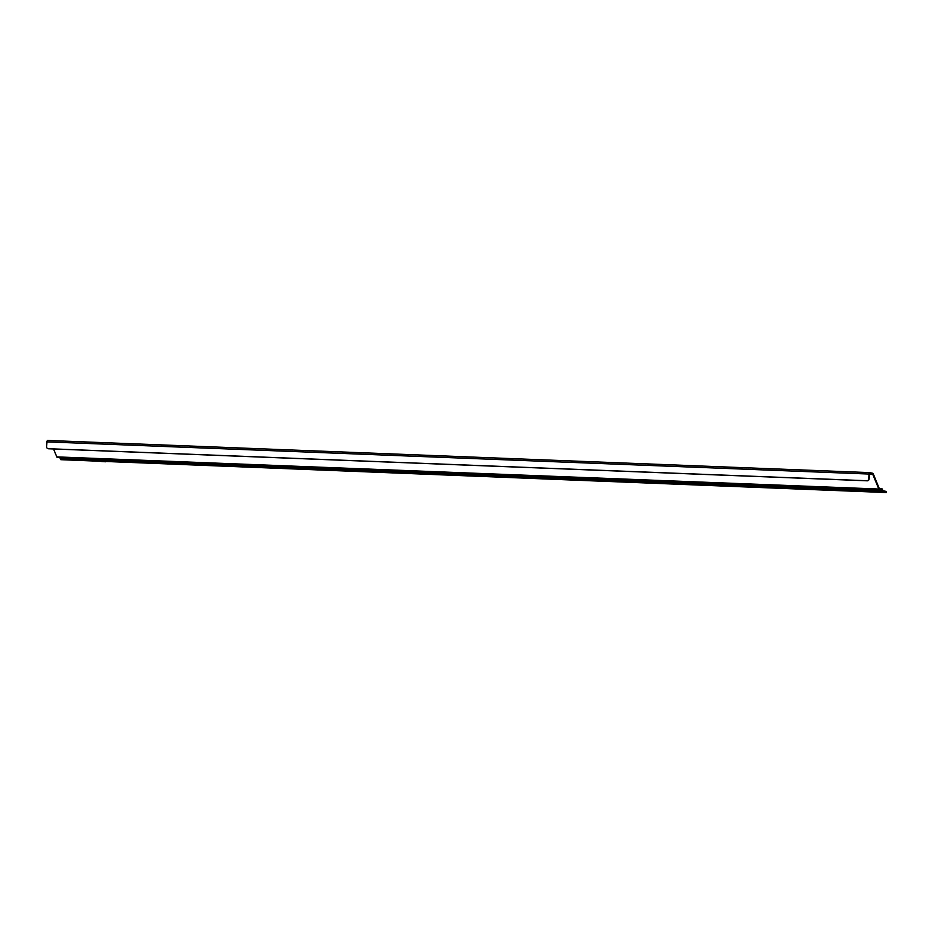 <?xml version="1.0" encoding="UTF-8"?>
<svg xmlns="http://www.w3.org/2000/svg" width="933" height="933" viewBox="0 0 933 933"><rect width="100%" height="100%" fill="white"/><g stroke="black" fill="none" stroke-linecap="round" stroke-linejoin="round"><path stroke-width="1.4" d="M53.554 448.983L56.785 456.89A1.563 0.583 92.2 0 0 57.111 457.252L60.039 457.858L60.482 459.153L882.525 491.294A1.563 0.583 92.2 0 0 882.91 491.843L886.28 492.542L886.35 491.446L882.968 490.746L882.536 489.463A1.563 0.583 -87.8 0 0 882.151 488.915L879.131 488.204L873.171 473.637A1.563 0.583 -87.8 0 0 872.856 473.276L869.684 472.611A1.563 0.583 -87.8 0 1 869.684 472.611A1.563 0.583 -87.8 0 0 869.008 474.046L868.693 478.944A1.854 1.714 101.7 0 1 866.862 480.717L48.248 448.703A1.854 1.714 101.7 0 1 46.65 446.79L46.953 441.892A1.563 0.583 -87.8 0 1 47.595 440.458A1.563 0.583 -87.8 0 1 47.641 440.458L869.614 472.611M48.189 448.703A1.854 1.714 -78.3 0 0 48.656 448.785L867.27 480.81A1.854 1.714 -78.3 0 0 869.101 479.026L869.603 473.707L872.787 474.361L878.828 489.032A1.563 0.583 92.2 0 0 879.154 489.405L882.082 490.012L882.525 491.294M60.482 459.153A1.563 0.583 92.2 0 0 60.855 459.689L886.28 492.542M841.531 490.501L845.531 490.711L841.531 490.501M718.223 485.673L722.224 485.883L718.223 485.673M594.916 480.857L598.916 481.066L594.916 480.857M471.608 476.028L475.608 476.238L471.608 476.028M348.301 471.212L352.301 471.422L348.301 471.212M224.993 466.383L228.993 466.593L224.993 466.383M101.685 461.567L105.686 461.777L101.685 461.567M869.008 474.046L46.953 441.892M60.855 459.689L882.91 491.843M60.155 458.021L882.198 490.175M60.039 457.858L882.082 490.012M57.111 457.252L879.154 489.405M56.785 456.89L878.828 489.032M869.404 474.337L872.88 474.477M869.404 474.232L872.787 474.361M869.649 472.611L47.595 440.458"/></g></svg>
